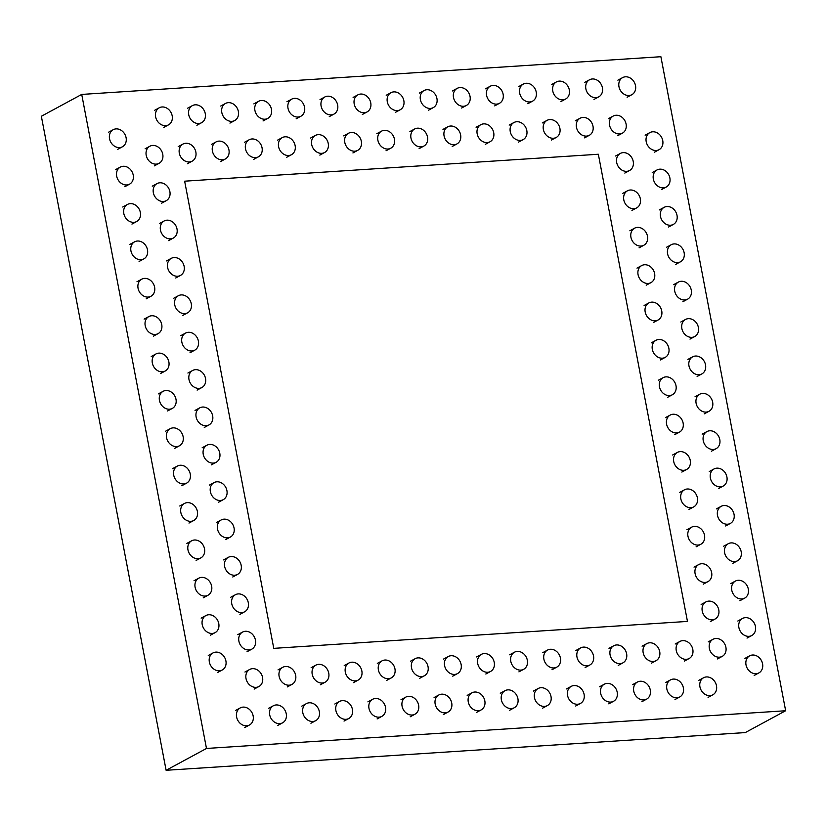 <?xml version="1.0" encoding="UTF-8"?>
<svg xmlns="http://www.w3.org/2000/svg" width="827" height="827" viewBox="0 0 827 827"><rect width="100%" height="100%" fill="white"/><g stroke="black" fill="none" stroke-linecap="round" stroke-linejoin="round"><path stroke-width="1.24" d="M660.887 56.712L785.65 710.744L206.481 748.456L81.718 94.423L660.887 56.712M81.718 94.423L41.35 116.256L166.113 770.288L745.282 732.577L785.65 710.744M166.113 770.288L206.481 748.456M397.353 110.58A9.707 8.063 61.6 0 0 400.185 109.774A9.707 8.063 61.6 0 0 402.666 97.4A9.707 8.063 61.6 0 0 390.954 92.696A9.707 8.063 61.6 0 0 387.76 103.458A9.707 8.063 61.6 0 0 397.353 110.58M289.171 685.19A9.707 8.063 -118.4 0 1 279.578 678.068A9.707 8.063 -118.4 0 1 282.772 667.306A9.707 8.063 -118.4 0 1 294.484 672.01A9.707 8.063 -118.4 0 1 292.003 684.384A9.707 8.063 -118.4 0 1 289.171 685.19M322.272 683.03A9.707 8.063 61.6 0 0 325.104 682.223A9.707 8.063 61.6 0 0 327.575 669.849A9.707 8.063 61.6 0 0 315.873 665.156A9.707 8.063 61.6 0 0 312.668 675.917A9.707 8.063 61.6 0 0 322.272 683.03M355.362 680.879A9.707 8.063 61.6 0 0 358.194 680.073A9.707 8.063 61.6 0 0 360.675 667.699A9.707 8.063 61.6 0 0 348.963 662.996A9.707 8.063 61.6 0 0 345.769 673.757A9.707 8.063 61.6 0 0 355.362 680.879M388.463 678.719A9.707 8.063 61.6 0 0 391.295 677.913A9.707 8.063 61.6 0 0 393.766 665.539A9.707 8.063 61.6 0 0 382.064 660.845A9.707 8.063 61.6 0 0 378.859 671.607A9.707 8.063 61.6 0 0 388.463 678.719M421.553 676.569A9.707 8.063 61.6 0 0 424.385 675.762A9.707 8.063 61.6 0 0 426.866 663.388A9.707 8.063 61.6 0 0 415.154 658.685A9.707 8.063 61.6 0 0 411.96 669.446A9.707 8.063 61.6 0 0 421.553 676.569M454.654 674.418A9.707 8.063 -118.4 0 1 445.05 667.296A9.707 8.063 -118.4 0 1 448.255 656.535A9.707 8.063 -118.4 0 1 459.957 661.238A9.707 8.063 -118.4 0 1 457.486 673.602A9.707 8.063 -118.4 0 1 454.654 674.418M487.744 672.258A9.707 8.063 61.6 0 0 490.576 671.452A9.707 8.063 61.6 0 0 493.057 659.078A9.707 8.063 61.6 0 0 481.345 654.374A9.707 8.063 61.6 0 0 478.151 665.135A9.707 8.063 61.6 0 0 487.744 672.258M520.845 670.108A9.707 8.063 -118.4 0 1 511.241 662.985A9.707 8.063 -118.4 0 1 514.446 652.224A9.707 8.063 -118.4 0 1 526.148 656.927A9.707 8.063 -118.4 0 1 523.677 669.301A9.707 8.063 -118.4 0 1 520.845 670.108M553.935 667.947A9.707 8.063 -118.4 0 1 544.342 660.835A9.707 8.063 -118.4 0 1 547.536 650.074A9.707 8.063 -118.4 0 1 559.248 654.767A9.707 8.063 -118.4 0 1 556.767 667.141A9.707 8.063 -118.4 0 1 553.935 667.947M587.036 665.797A9.707 8.063 -118.4 0 1 577.432 658.674A9.707 8.063 -118.4 0 1 580.637 647.913A9.707 8.063 -118.4 0 1 592.339 652.617A9.707 8.063 -118.4 0 1 589.868 664.991A9.707 8.063 -118.4 0 1 587.036 665.797M620.126 663.636A9.707 8.063 -118.4 0 1 610.533 656.524A9.707 8.063 -118.4 0 1 613.727 645.763A9.707 8.063 -118.4 0 1 625.439 650.456A9.707 8.063 -118.4 0 1 622.958 662.83A9.707 8.063 -118.4 0 1 620.126 663.636M653.227 661.486A9.707 8.063 -118.4 0 1 643.623 654.364A9.707 8.063 -118.4 0 1 646.828 643.602A9.707 8.063 -118.4 0 1 658.53 648.306A9.707 8.063 -118.4 0 1 656.059 660.68A9.707 8.063 -118.4 0 1 653.227 661.486M686.317 659.326A9.707 8.063 61.6 0 0 689.149 658.519A9.707 8.063 61.6 0 0 691.63 646.145A9.707 8.063 61.6 0 0 679.918 641.452A9.707 8.063 61.6 0 0 676.724 652.214A9.707 8.063 61.6 0 0 686.317 659.326M719.418 657.176A9.707 8.063 61.6 0 0 722.25 656.369A9.707 8.063 61.6 0 0 724.721 643.995A9.707 8.063 61.6 0 0 713.019 639.292A9.707 8.063 61.6 0 0 709.814 650.053A9.707 8.063 61.6 0 0 719.418 657.176M626.732 171.323A9.707 8.063 -118.4 0 1 617.138 164.201A9.707 8.063 -118.4 0 1 620.333 153.44A9.707 8.063 -118.4 0 1 632.045 158.143A9.707 8.063 -118.4 0 1 629.564 170.517A9.707 8.063 -118.4 0 1 626.732 171.323M633.864 208.693A9.707 8.063 -118.4 0 1 624.261 201.571A9.707 8.063 -118.4 0 1 627.466 190.81A9.707 8.063 -118.4 0 1 639.168 195.513A9.707 8.063 -118.4 0 1 636.697 207.887A9.707 8.063 -118.4 0 1 633.864 208.693M354.835 151.186A9.707 8.063 61.6 0 0 357.667 150.38A9.707 8.063 61.6 0 0 360.148 138.006A9.707 8.063 61.6 0 0 348.436 133.302A9.707 8.063 61.6 0 0 345.241 144.063A9.707 8.063 61.6 0 0 354.835 151.186M321.744 153.336A9.707 8.063 61.6 0 0 324.577 152.53A9.707 8.063 61.6 0 0 327.058 140.156A9.707 8.063 61.6 0 0 315.345 135.463A9.707 8.063 61.6 0 0 312.151 146.224A9.707 8.063 61.6 0 0 321.744 153.336M288.644 155.497A9.707 8.063 61.6 0 0 291.476 154.69A9.707 8.063 61.6 0 0 293.957 142.316A9.707 8.063 61.6 0 0 282.245 137.613A9.707 8.063 61.6 0 0 279.05 148.374A9.707 8.063 61.6 0 0 288.644 155.497M255.553 157.647A9.707 8.063 61.6 0 0 258.386 156.841A9.707 8.063 61.6 0 0 260.867 144.467A9.707 8.063 61.6 0 0 249.154 139.773A9.707 8.063 61.6 0 0 245.96 150.535A9.707 8.063 61.6 0 0 255.553 157.647M222.453 159.807A9.707 8.063 61.6 0 0 225.295 159.001A9.707 8.063 61.6 0 0 227.766 146.627A9.707 8.063 61.6 0 0 216.054 141.924A9.707 8.063 61.6 0 0 212.859 152.685A9.707 8.063 61.6 0 0 222.453 159.807M189.362 161.958A9.707 8.063 61.6 0 0 192.195 161.151A9.707 8.063 61.6 0 0 194.676 148.777A9.707 8.063 61.6 0 0 182.963 144.074A9.707 8.063 61.6 0 0 179.769 154.835A9.707 8.063 61.6 0 0 189.362 161.958M156.262 164.118A9.707 8.063 61.6 0 0 159.104 163.301A9.707 8.063 61.6 0 0 161.575 150.938A9.707 8.063 61.6 0 0 149.863 146.234A9.707 8.063 61.6 0 0 146.668 156.996A9.707 8.063 61.6 0 0 156.262 164.118M256.081 687.34A9.707 8.063 61.6 0 0 258.913 686.534A9.707 8.063 61.6 0 0 261.384 674.16A9.707 8.063 61.6 0 0 249.682 669.467A9.707 8.063 61.6 0 0 246.477 680.228A9.707 8.063 61.6 0 0 256.081 687.34M487.217 142.564A9.707 8.063 61.6 0 0 490.049 141.758A9.707 8.063 61.6 0 0 492.53 129.384A9.707 8.063 61.6 0 0 480.818 124.681A9.707 8.063 61.6 0 0 477.624 135.442A9.707 8.063 61.6 0 0 487.217 142.564M454.126 144.725A9.707 8.063 61.6 0 0 456.959 143.908A9.707 8.063 61.6 0 0 459.44 131.545A9.707 8.063 61.6 0 0 447.727 126.841A9.707 8.063 61.6 0 0 444.533 137.602A9.707 8.063 61.6 0 0 454.126 144.725M421.026 146.875A9.707 8.063 61.6 0 0 423.858 146.069A9.707 8.063 61.6 0 0 426.339 133.695A9.707 8.063 61.6 0 0 414.627 128.991A9.707 8.063 61.6 0 0 411.433 139.753A9.707 8.063 61.6 0 0 421.026 146.875M387.935 149.025A9.707 8.063 61.6 0 0 390.768 148.219A9.707 8.063 61.6 0 0 393.249 135.845A9.707 8.063 61.6 0 0 381.536 131.152A9.707 8.063 61.6 0 0 378.342 141.913A9.707 8.063 61.6 0 0 387.935 149.025M553.408 138.254A9.707 8.063 61.6 0 0 556.24 137.447A9.707 8.063 61.6 0 0 558.721 125.073A9.707 8.063 61.6 0 0 547.009 120.38A9.707 8.063 61.6 0 0 543.815 131.142A9.707 8.063 61.6 0 0 553.408 138.254M520.317 140.414A9.707 8.063 61.6 0 0 523.15 139.608A9.707 8.063 61.6 0 0 525.631 127.234A9.707 8.063 61.6 0 0 513.918 122.53A9.707 8.063 61.6 0 0 510.724 133.292A9.707 8.063 61.6 0 0 520.317 140.414M119.605 147.578A9.707 8.063 61.6 0 0 122.437 146.772A9.707 8.063 61.6 0 0 124.918 134.398A9.707 8.063 61.6 0 0 113.206 129.705A9.707 8.063 61.6 0 0 110.012 140.466A9.707 8.063 61.6 0 0 119.605 147.578M586.508 136.104A9.707 8.063 61.6 0 0 589.341 135.297A9.707 8.063 61.6 0 0 591.822 122.923A9.707 8.063 61.6 0 0 580.109 118.22A9.707 8.063 61.6 0 0 576.915 128.981A9.707 8.063 61.6 0 0 586.508 136.104M165.679 125.663A9.707 8.063 61.6 0 0 168.522 124.856A9.707 8.063 61.6 0 0 170.993 112.482A9.707 8.063 61.6 0 0 159.28 107.779A9.707 8.063 61.6 0 0 156.086 118.54A9.707 8.063 61.6 0 0 165.679 125.663M619.599 133.943A9.707 8.063 61.6 0 0 622.431 133.137A9.707 8.063 61.6 0 0 624.912 120.763A9.707 8.063 61.6 0 0 613.2 116.069A9.707 8.063 61.6 0 0 610.006 126.831A9.707 8.063 61.6 0 0 619.599 133.943M231.87 121.352A9.707 8.063 61.6 0 0 234.713 120.546A9.707 8.063 61.6 0 0 237.184 108.172A9.707 8.063 61.6 0 0 225.471 103.468A9.707 8.063 61.6 0 0 222.277 114.229A9.707 8.063 61.6 0 0 231.87 121.352M198.78 123.512A9.707 8.063 61.6 0 0 201.612 122.696A9.707 8.063 61.6 0 0 204.093 110.332A9.707 8.063 61.6 0 0 192.381 105.629A9.707 8.063 61.6 0 0 189.187 116.39A9.707 8.063 61.6 0 0 198.78 123.512M364.252 112.73A9.707 8.063 61.6 0 0 367.095 111.924A9.707 8.063 61.6 0 0 369.566 99.55A9.707 8.063 61.6 0 0 357.853 94.857A9.707 8.063 61.6 0 0 354.659 105.618A9.707 8.063 61.6 0 0 364.252 112.73M331.162 114.891A9.707 8.063 61.6 0 0 333.994 114.085A9.707 8.063 61.6 0 0 336.475 101.711A9.707 8.063 61.6 0 0 324.763 97.007A9.707 8.063 61.6 0 0 321.569 107.768A9.707 8.063 61.6 0 0 331.162 114.891M298.061 117.041A9.707 8.063 61.6 0 0 300.904 116.235A9.707 8.063 61.6 0 0 303.375 103.861A9.707 8.063 61.6 0 0 291.662 99.168A9.707 8.063 61.6 0 0 288.468 109.929A9.707 8.063 61.6 0 0 298.061 117.041M264.971 119.202A9.707 8.063 61.6 0 0 267.803 118.395A9.707 8.063 61.6 0 0 270.284 106.021A9.707 8.063 61.6 0 0 258.572 101.318A9.707 8.063 61.6 0 0 255.378 112.079A9.707 8.063 61.6 0 0 264.971 119.202M629.016 95.498A9.707 8.063 61.6 0 0 631.859 94.691A9.707 8.063 61.6 0 0 634.33 82.318A9.707 8.063 61.6 0 0 622.617 77.614A9.707 8.063 61.6 0 0 619.423 88.375A9.707 8.063 61.6 0 0 629.016 95.498M595.926 97.648A9.707 8.063 61.6 0 0 598.758 96.842A9.707 8.063 61.6 0 0 601.239 84.468A9.707 8.063 61.6 0 0 589.527 79.774A9.707 8.063 61.6 0 0 586.333 90.536A9.707 8.063 61.6 0 0 595.926 97.648M562.825 99.809A9.707 8.063 61.6 0 0 565.668 99.002A9.707 8.063 61.6 0 0 568.139 86.628A9.707 8.063 61.6 0 0 556.426 81.925A9.707 8.063 61.6 0 0 553.232 92.686A9.707 8.063 61.6 0 0 562.825 99.809M529.735 101.959A9.707 8.063 61.6 0 0 532.567 101.152A9.707 8.063 61.6 0 0 535.048 88.778A9.707 8.063 61.6 0 0 523.336 84.075A9.707 8.063 61.6 0 0 520.142 94.836A9.707 8.063 61.6 0 0 529.735 101.959M496.634 104.119A9.707 8.063 61.6 0 0 499.477 103.303A9.707 8.063 61.6 0 0 501.948 90.939A9.707 8.063 61.6 0 0 490.235 86.235A9.707 8.063 61.6 0 0 487.041 96.997A9.707 8.063 61.6 0 0 496.634 104.119M463.544 106.269A9.707 8.063 61.6 0 0 466.376 105.463A9.707 8.063 61.6 0 0 468.857 93.089A9.707 8.063 61.6 0 0 457.145 88.386A9.707 8.063 61.6 0 0 453.951 99.147A9.707 8.063 61.6 0 0 463.544 106.269M430.443 108.42A9.707 8.063 61.6 0 0 433.286 107.613A9.707 8.063 61.6 0 0 435.757 95.239A9.707 8.063 61.6 0 0 424.044 90.546A9.707 8.063 61.6 0 0 420.85 101.307A9.707 8.063 61.6 0 0 430.443 108.42M598.345 154.246L687.464 621.418L273.768 648.358L184.648 181.185L598.345 154.246M712.285 619.805A9.707 8.063 -118.4 0 1 702.692 612.683A9.707 8.063 -118.4 0 1 705.886 601.922A9.707 8.063 -118.4 0 1 717.598 606.625A9.707 8.063 -118.4 0 1 715.117 618.999A9.707 8.063 -118.4 0 1 712.285 619.805M248.948 649.97A9.707 8.063 61.6 0 0 251.78 649.164A9.707 8.063 61.6 0 0 254.261 636.79A9.707 8.063 61.6 0 0 242.549 632.086A9.707 8.063 61.6 0 0 239.354 642.848A9.707 8.063 61.6 0 0 248.948 649.97M246.663 725.796A9.707 8.063 -118.4 0 1 237.06 718.673A9.707 8.063 -118.4 0 1 240.254 707.912A9.707 8.063 -118.4 0 1 251.966 712.616A9.707 8.063 -118.4 0 1 249.496 724.99A9.707 8.063 -118.4 0 1 246.663 725.796M756.074 673.705A9.707 8.063 -118.4 0 1 746.481 666.593A9.707 8.063 -118.4 0 1 749.676 655.832A9.707 8.063 -118.4 0 1 761.388 660.525A9.707 8.063 -118.4 0 1 758.907 672.899A9.707 8.063 -118.4 0 1 756.074 673.705M741.819 598.965A9.707 8.063 -118.4 0 1 732.215 591.843A9.707 8.063 -118.4 0 1 735.42 581.081A9.707 8.063 -118.4 0 1 747.122 585.785A9.707 8.063 -118.4 0 1 744.651 598.148A9.707 8.063 -118.4 0 1 741.819 598.965M748.942 636.335A9.707 8.063 -118.4 0 1 739.348 629.213A9.707 8.063 -118.4 0 1 742.543 618.451A9.707 8.063 -118.4 0 1 754.255 623.155A9.707 8.063 -118.4 0 1 751.774 635.529A9.707 8.063 -118.4 0 1 748.942 636.335M709.99 695.631A9.707 8.063 -118.4 0 1 700.397 688.509A9.707 8.063 -118.4 0 1 703.591 677.747A9.707 8.063 -118.4 0 1 715.303 682.451A9.707 8.063 -118.4 0 1 712.833 694.814A9.707 8.063 -118.4 0 1 709.99 695.631M676.899 697.781A9.707 8.063 -118.4 0 1 667.306 690.659A9.707 8.063 -118.4 0 1 670.501 679.897A9.707 8.063 -118.4 0 1 682.213 684.601A9.707 8.063 -118.4 0 1 679.732 696.975A9.707 8.063 -118.4 0 1 676.899 697.781M643.799 699.931A9.707 8.063 -118.4 0 1 634.206 692.819A9.707 8.063 -118.4 0 1 637.4 682.058A9.707 8.063 -118.4 0 1 649.112 686.751A9.707 8.063 -118.4 0 1 646.642 699.125A9.707 8.063 -118.4 0 1 643.799 699.931M610.708 702.092A9.707 8.063 -118.4 0 1 601.115 694.969A9.707 8.063 -118.4 0 1 604.31 684.208A9.707 8.063 -118.4 0 1 616.022 688.912A9.707 8.063 -118.4 0 1 613.541 701.286A9.707 8.063 -118.4 0 1 610.708 702.092M577.608 704.242A9.707 8.063 -118.4 0 1 568.015 697.13A9.707 8.063 -118.4 0 1 571.209 686.369A9.707 8.063 -118.4 0 1 582.921 691.062A9.707 8.063 -118.4 0 1 580.451 703.436A9.707 8.063 -118.4 0 1 577.608 704.242M544.517 706.403A9.707 8.063 -118.4 0 1 534.924 699.28A9.707 8.063 -118.4 0 1 538.119 688.519A9.707 8.063 -118.4 0 1 549.831 693.222A9.707 8.063 -118.4 0 1 547.35 705.596A9.707 8.063 -118.4 0 1 544.517 706.403M511.417 708.553A9.707 8.063 -118.4 0 1 501.824 701.441A9.707 8.063 -118.4 0 1 505.018 690.679A9.707 8.063 -118.4 0 1 516.73 695.373A9.707 8.063 -118.4 0 1 514.26 707.747A9.707 8.063 -118.4 0 1 511.417 708.553M478.326 710.713A9.707 8.063 -118.4 0 1 468.733 703.591A9.707 8.063 -118.4 0 1 471.928 692.83A9.707 8.063 -118.4 0 1 483.64 697.533A9.707 8.063 -118.4 0 1 481.159 709.907A9.707 8.063 -118.4 0 1 478.326 710.713M445.226 712.864A9.707 8.063 -118.4 0 1 435.633 705.741A9.707 8.063 -118.4 0 1 438.827 694.98A9.707 8.063 -118.4 0 1 450.539 699.683A9.707 8.063 -118.4 0 1 448.069 712.057A9.707 8.063 -118.4 0 1 445.226 712.864M412.135 715.024A9.707 8.063 -118.4 0 1 402.542 707.902A9.707 8.063 -118.4 0 1 405.737 697.14A9.707 8.063 -118.4 0 1 417.449 701.844A9.707 8.063 -118.4 0 1 414.968 714.208A9.707 8.063 -118.4 0 1 412.135 715.024M379.035 717.174A9.707 8.063 -118.4 0 1 369.442 710.052A9.707 8.063 -118.4 0 1 372.636 699.291A9.707 8.063 -118.4 0 1 384.348 703.994A9.707 8.063 -118.4 0 1 381.878 716.368A9.707 8.063 -118.4 0 1 379.035 717.174M345.944 719.325A9.707 8.063 -118.4 0 1 336.351 712.212A9.707 8.063 -118.4 0 1 339.546 701.451A9.707 8.063 -118.4 0 1 351.258 706.144A9.707 8.063 -118.4 0 1 348.777 718.518A9.707 8.063 -118.4 0 1 345.944 719.325M312.844 721.485A9.707 8.063 -118.4 0 1 303.251 714.363A9.707 8.063 -118.4 0 1 306.445 703.601A9.707 8.063 -118.4 0 1 318.157 708.305A9.707 8.063 -118.4 0 1 315.687 720.679A9.707 8.063 -118.4 0 1 312.844 721.485M279.753 723.635A9.707 8.063 -118.4 0 1 270.16 716.523A9.707 8.063 -118.4 0 1 273.355 705.762A9.707 8.063 -118.4 0 1 285.067 710.455A9.707 8.063 -118.4 0 1 282.586 722.829A9.707 8.063 -118.4 0 1 279.753 723.635M684.777 299.974A9.707 8.063 -118.4 0 1 675.183 292.851A9.707 8.063 -118.4 0 1 678.378 282.09A9.707 8.063 -118.4 0 1 690.09 286.793A9.707 8.063 -118.4 0 1 687.609 299.167A9.707 8.063 -118.4 0 1 684.777 299.974M691.91 337.344A9.707 8.063 -118.4 0 1 682.316 330.231A9.707 8.063 -118.4 0 1 685.511 319.47A9.707 8.063 -118.4 0 1 697.223 324.163A9.707 8.063 -118.4 0 1 694.742 336.537A9.707 8.063 -118.4 0 1 691.91 337.344M699.042 374.724A9.707 8.063 -118.4 0 1 689.439 367.601A9.707 8.063 -118.4 0 1 692.644 356.84A9.707 8.063 -118.4 0 1 704.346 361.544A9.707 8.063 -118.4 0 1 701.875 373.907A9.707 8.063 -118.4 0 1 699.042 374.724M706.165 412.094A9.707 8.063 -118.4 0 1 696.572 404.972A9.707 8.063 -118.4 0 1 699.766 394.21A9.707 8.063 -118.4 0 1 711.478 398.914A9.707 8.063 -118.4 0 1 708.997 411.288A9.707 8.063 -118.4 0 1 706.165 412.094M713.298 449.464A9.707 8.063 -118.4 0 1 703.705 442.352A9.707 8.063 -118.4 0 1 706.899 431.591A9.707 8.063 -118.4 0 1 718.611 436.284A9.707 8.063 -118.4 0 1 716.13 448.658A9.707 8.063 -118.4 0 1 713.298 449.464M720.431 486.845A9.707 8.063 -118.4 0 1 710.827 479.722A9.707 8.063 -118.4 0 1 714.032 468.961A9.707 8.063 -118.4 0 1 725.734 473.664A9.707 8.063 -118.4 0 1 723.263 486.028A9.707 8.063 -118.4 0 1 720.431 486.845M727.553 524.215A9.707 8.063 -118.4 0 1 717.96 517.092A9.707 8.063 -118.4 0 1 721.154 506.331A9.707 8.063 -118.4 0 1 732.867 511.034A9.707 8.063 -118.4 0 1 730.386 523.408A9.707 8.063 -118.4 0 1 727.553 524.215M734.686 561.585A9.707 8.063 -118.4 0 1 725.093 554.472A9.707 8.063 -118.4 0 1 728.287 543.711A9.707 8.063 -118.4 0 1 740 548.404A9.707 8.063 -118.4 0 1 737.519 560.778A9.707 8.063 -118.4 0 1 734.686 561.585M198.025 558.69A9.707 8.063 61.6 0 0 200.858 557.884A9.707 8.063 61.6 0 0 203.339 545.51A9.707 8.063 61.6 0 0 191.626 540.806A9.707 8.063 61.6 0 0 188.432 551.568A9.707 8.063 61.6 0 0 198.025 558.69M205.158 596.06A9.707 8.063 61.6 0 0 207.99 595.254A9.707 8.063 61.6 0 0 210.471 582.88A9.707 8.063 61.6 0 0 198.759 578.187A9.707 8.063 61.6 0 0 195.565 588.948A9.707 8.063 61.6 0 0 205.158 596.06M212.291 633.441A9.707 8.063 61.6 0 0 215.123 632.634A9.707 8.063 61.6 0 0 217.594 620.26A9.707 8.063 61.6 0 0 205.892 615.557A9.707 8.063 61.6 0 0 202.687 626.318A9.707 8.063 61.6 0 0 212.291 633.441M219.413 670.811A9.707 8.063 61.6 0 0 222.246 670.004A9.707 8.063 61.6 0 0 224.727 657.63A9.707 8.063 61.6 0 0 213.015 652.927A9.707 8.063 61.6 0 0 209.82 663.688A9.707 8.063 61.6 0 0 219.413 670.811M656.266 150.483A9.707 8.063 -118.4 0 1 646.662 143.36A9.707 8.063 -118.4 0 1 649.867 132.599A9.707 8.063 -118.4 0 1 661.569 137.303A9.707 8.063 -118.4 0 1 659.098 149.666A9.707 8.063 -118.4 0 1 656.266 150.483M663.388 187.853A9.707 8.063 -118.4 0 1 653.795 180.731A9.707 8.063 -118.4 0 1 656.989 169.969A9.707 8.063 -118.4 0 1 668.702 174.673A9.707 8.063 -118.4 0 1 666.221 187.047A9.707 8.063 -118.4 0 1 663.388 187.853M670.521 225.223A9.707 8.063 -118.4 0 1 660.928 218.111A9.707 8.063 -118.4 0 1 664.122 207.35A9.707 8.063 -118.4 0 1 675.835 212.043A9.707 8.063 -118.4 0 1 673.354 224.417A9.707 8.063 -118.4 0 1 670.521 225.223M677.654 262.604A9.707 8.063 -118.4 0 1 668.051 255.481A9.707 8.063 -118.4 0 1 671.255 244.72A9.707 8.063 -118.4 0 1 682.957 249.423A9.707 8.063 -118.4 0 1 680.487 261.787A9.707 8.063 -118.4 0 1 677.654 262.604M140.993 259.699A9.707 8.063 61.6 0 0 143.826 258.892A9.707 8.063 61.6 0 0 146.307 246.518A9.707 8.063 61.6 0 0 134.594 241.825A9.707 8.063 61.6 0 0 131.4 252.586A9.707 8.063 61.6 0 0 140.993 259.699M148.126 297.079A9.707 8.063 61.6 0 0 150.959 296.273A9.707 8.063 61.6 0 0 153.429 283.899A9.707 8.063 61.6 0 0 141.727 279.195A9.707 8.063 61.6 0 0 138.522 289.957A9.707 8.063 61.6 0 0 148.126 297.079M155.249 334.449A9.707 8.063 61.6 0 0 158.081 333.643A9.707 8.063 61.6 0 0 160.562 321.269A9.707 8.063 61.6 0 0 148.85 316.565A9.707 8.063 61.6 0 0 145.655 327.327A9.707 8.063 61.6 0 0 155.249 334.449M162.381 371.819A9.707 8.063 61.6 0 0 165.214 371.013A9.707 8.063 61.6 0 0 167.695 358.639A9.707 8.063 61.6 0 0 155.983 353.946A9.707 8.063 61.6 0 0 152.788 364.707A9.707 8.063 61.6 0 0 162.381 371.819M169.514 409.2A9.707 8.063 61.6 0 0 172.347 408.393A9.707 8.063 61.6 0 0 174.817 396.019A9.707 8.063 61.6 0 0 163.115 391.316A9.707 8.063 61.6 0 0 159.911 402.077A9.707 8.063 61.6 0 0 169.514 409.2M176.637 446.57A9.707 8.063 61.6 0 0 179.469 445.763A9.707 8.063 61.6 0 0 181.95 433.389A9.707 8.063 61.6 0 0 170.238 428.686A9.707 8.063 61.6 0 0 167.044 439.447A9.707 8.063 61.6 0 0 176.637 446.57M183.77 483.94A9.707 8.063 61.6 0 0 186.602 483.133A9.707 8.063 61.6 0 0 189.083 470.759A9.707 8.063 61.6 0 0 177.371 466.066A9.707 8.063 61.6 0 0 174.177 476.828A9.707 8.063 61.6 0 0 183.77 483.94M190.903 521.32A9.707 8.063 61.6 0 0 193.735 520.514A9.707 8.063 61.6 0 0 196.206 508.14A9.707 8.063 61.6 0 0 184.504 503.436A9.707 8.063 61.6 0 0 181.299 514.198A9.707 8.063 61.6 0 0 190.903 521.32M234.692 575.22A9.707 8.063 61.6 0 0 237.525 574.414A9.707 8.063 61.6 0 0 239.995 562.04A9.707 8.063 61.6 0 0 228.293 557.346A9.707 8.063 61.6 0 0 225.089 568.108A9.707 8.063 61.6 0 0 234.692 575.22M241.815 612.6A9.707 8.063 61.6 0 0 244.647 611.784A9.707 8.063 61.6 0 0 247.128 599.42A9.707 8.063 61.6 0 0 235.416 594.716A9.707 8.063 61.6 0 0 232.222 605.478A9.707 8.063 61.6 0 0 241.815 612.6M126.738 184.959A9.707 8.063 61.6 0 0 129.57 184.152A9.707 8.063 61.6 0 0 132.041 171.778A9.707 8.063 61.6 0 0 120.339 167.075A9.707 8.063 61.6 0 0 117.134 177.836A9.707 8.063 61.6 0 0 126.738 184.959M133.86 222.329A9.707 8.063 61.6 0 0 136.693 221.522A9.707 8.063 61.6 0 0 139.174 209.148A9.707 8.063 61.6 0 0 127.461 204.445A9.707 8.063 61.6 0 0 124.267 215.206A9.707 8.063 61.6 0 0 133.86 222.329M206.171 425.729A9.707 8.063 61.6 0 0 209.004 424.923A9.707 8.063 61.6 0 0 211.485 412.549A9.707 8.063 61.6 0 0 199.772 407.845A9.707 8.063 61.6 0 0 196.578 418.607A9.707 8.063 61.6 0 0 206.171 425.729M213.304 463.099A9.707 8.063 61.6 0 0 216.136 462.293A9.707 8.063 61.6 0 0 218.607 449.919A9.707 8.063 61.6 0 0 206.905 445.226A9.707 8.063 61.6 0 0 203.7 455.987A9.707 8.063 61.6 0 0 213.304 463.099M220.427 500.48A9.707 8.063 61.6 0 0 223.259 499.663A9.707 8.063 61.6 0 0 225.74 487.299A9.707 8.063 61.6 0 0 214.028 482.596A9.707 8.063 61.6 0 0 210.833 493.357A9.707 8.063 61.6 0 0 220.427 500.48M227.559 537.85A9.707 8.063 61.6 0 0 230.392 537.043A9.707 8.063 61.6 0 0 232.873 524.669A9.707 8.063 61.6 0 0 221.16 519.966A9.707 8.063 61.6 0 0 217.966 530.727A9.707 8.063 61.6 0 0 227.559 537.85M177.65 276.239A9.707 8.063 61.6 0 0 180.482 275.422A9.707 8.063 61.6 0 0 182.963 263.058A9.707 8.063 61.6 0 0 171.251 258.355A9.707 8.063 61.6 0 0 168.057 269.116A9.707 8.063 61.6 0 0 177.65 276.239M184.783 313.609A9.707 8.063 61.6 0 0 187.615 312.802A9.707 8.063 61.6 0 0 190.096 300.428A9.707 8.063 61.6 0 0 178.384 295.725A9.707 8.063 61.6 0 0 175.19 306.486A9.707 8.063 61.6 0 0 184.783 313.609M199.038 388.359A9.707 8.063 61.6 0 0 201.871 387.543A9.707 8.063 61.6 0 0 204.352 375.179A9.707 8.063 61.6 0 0 192.639 370.475A9.707 8.063 61.6 0 0 189.445 381.237A9.707 8.063 61.6 0 0 199.038 388.359M191.916 350.979A9.707 8.063 61.6 0 0 194.748 350.172A9.707 8.063 61.6 0 0 197.219 337.798A9.707 8.063 61.6 0 0 185.517 333.105A9.707 8.063 61.6 0 0 182.312 343.867A9.707 8.063 61.6 0 0 191.916 350.979M698.029 545.055A9.707 8.063 -118.4 0 1 688.426 537.932A9.707 8.063 -118.4 0 1 691.63 527.171A9.707 8.063 -118.4 0 1 703.332 531.875A9.707 8.063 -118.4 0 1 700.862 544.249A9.707 8.063 -118.4 0 1 698.029 545.055M705.152 582.425A9.707 8.063 -118.4 0 1 695.559 575.313A9.707 8.063 -118.4 0 1 698.753 564.552A9.707 8.063 -118.4 0 1 710.465 569.245A9.707 8.063 -118.4 0 1 707.984 581.619A9.707 8.063 -118.4 0 1 705.152 582.425M163.395 201.488A9.707 8.063 61.6 0 0 166.227 200.682A9.707 8.063 61.6 0 0 168.708 188.308A9.707 8.063 61.6 0 0 156.996 183.604A9.707 8.063 61.6 0 0 153.801 194.366A9.707 8.063 61.6 0 0 163.395 201.488M170.527 238.858A9.707 8.063 61.6 0 0 173.36 238.052A9.707 8.063 61.6 0 0 175.831 225.678A9.707 8.063 61.6 0 0 164.128 220.985A9.707 8.063 61.6 0 0 160.924 231.746A9.707 8.063 61.6 0 0 170.527 238.858M640.987 246.064A9.707 8.063 -118.4 0 1 631.394 238.951A9.707 8.063 -118.4 0 1 634.588 228.19A9.707 8.063 -118.4 0 1 646.301 232.883A9.707 8.063 -118.4 0 1 643.819 245.257A9.707 8.063 -118.4 0 1 640.987 246.064M648.12 283.444A9.707 8.063 -118.4 0 1 638.527 276.321A9.707 8.063 -118.4 0 1 641.721 265.56A9.707 8.063 -118.4 0 1 653.433 270.264A9.707 8.063 -118.4 0 1 650.952 282.638A9.707 8.063 -118.4 0 1 648.12 283.444M655.253 320.814A9.707 8.063 -118.4 0 1 645.649 313.691A9.707 8.063 -118.4 0 1 648.854 302.93A9.707 8.063 -118.4 0 1 660.556 307.634A9.707 8.063 -118.4 0 1 658.085 320.008A9.707 8.063 -118.4 0 1 655.253 320.814M662.375 358.184A9.707 8.063 -118.4 0 1 652.782 351.072A9.707 8.063 -118.4 0 1 655.976 340.31A9.707 8.063 -118.4 0 1 667.689 345.004A9.707 8.063 -118.4 0 1 665.208 357.378A9.707 8.063 -118.4 0 1 662.375 358.184M669.508 395.564A9.707 8.063 -118.4 0 1 659.915 388.442A9.707 8.063 -118.4 0 1 663.109 377.681A9.707 8.063 -118.4 0 1 674.822 382.384A9.707 8.063 -118.4 0 1 672.341 394.758A9.707 8.063 -118.4 0 1 669.508 395.564M676.641 432.935A9.707 8.063 -118.4 0 1 667.038 425.812A9.707 8.063 -118.4 0 1 670.242 415.051A9.707 8.063 -118.4 0 1 681.944 419.754A9.707 8.063 -118.4 0 1 679.474 432.128A9.707 8.063 -118.4 0 1 676.641 432.935M683.764 470.305A9.707 8.063 -118.4 0 1 674.17 463.192A9.707 8.063 -118.4 0 1 677.365 452.431A9.707 8.063 -118.4 0 1 689.077 457.124A9.707 8.063 -118.4 0 1 686.596 469.498A9.707 8.063 -118.4 0 1 683.764 470.305M690.896 507.685A9.707 8.063 -118.4 0 1 681.303 500.562A9.707 8.063 -118.4 0 1 684.498 489.801A9.707 8.063 -118.4 0 1 696.21 494.505A9.707 8.063 -118.4 0 1 693.729 506.879A9.707 8.063 -118.4 0 1 690.896 507.685M395.44 112.338L400.185 109.774M386.209 95.27L390.954 92.696M287.258 686.948L292.003 684.384M278.027 669.88L282.772 667.306M320.349 684.797L325.104 682.223M311.117 667.72L315.873 665.156M353.449 682.637L358.194 680.073M344.218 665.57L348.963 662.996M386.54 680.487L391.295 677.913M377.308 663.409L382.064 660.845M419.64 678.326L424.385 675.762M410.409 661.259L415.154 658.685M452.731 676.176L457.486 673.602M443.499 659.098L448.255 656.535M485.831 674.015L490.576 671.452M476.6 656.948L481.345 654.374M518.922 671.865L523.677 669.301M509.69 654.788L514.446 652.224M552.022 669.715L556.767 667.141M542.791 652.637L547.536 650.074M585.113 667.554L589.868 664.991M575.881 650.487L580.637 647.913M618.214 665.404L622.958 662.83M608.982 648.327L613.727 645.763M651.304 663.244L656.059 660.68M642.072 646.176L646.828 643.602M684.405 661.093L689.149 658.519M675.173 644.016L679.918 641.452M717.495 658.933L722.25 656.369M708.263 641.866L713.019 639.292M624.819 173.081L629.564 170.517M615.588 156.003L620.333 153.44M631.942 210.451L636.697 207.887M622.71 193.384L627.466 190.81M352.922 152.943L357.667 150.38M343.691 135.876L348.436 133.302M319.832 155.104L324.577 152.53M310.59 138.026L315.345 135.463M286.731 157.254L291.476 154.69M277.5 140.187L282.245 137.613M253.641 159.415L258.386 156.841M244.399 142.337L249.154 139.773M220.54 161.565L225.295 159.001M211.309 144.487L216.054 141.924M187.45 163.715L192.195 161.151M178.208 146.648L182.963 144.074M154.349 165.876L159.104 163.301M145.118 148.798L149.863 146.234M254.158 689.108L258.913 686.534M244.926 672.031L249.682 669.467M485.304 144.322L490.049 141.758M476.073 127.255L480.818 124.681M452.214 146.482L456.959 143.908M442.972 129.405L447.727 126.841M419.113 148.633L423.858 146.069M409.882 131.565L414.627 128.991M386.023 150.793L390.768 148.219M376.781 133.716L381.536 131.152M551.495 140.021L556.24 137.447M542.264 122.944L547.009 120.38M518.405 142.172L523.15 139.608M509.163 125.094L513.918 122.53M117.692 149.346L122.437 146.772M108.461 132.268L113.206 129.705M584.596 137.861L589.341 135.297M575.354 120.794L580.109 118.22M163.767 127.42L168.522 124.856M154.535 110.353L159.28 107.779M617.686 135.711L622.431 133.137M608.455 118.633L613.2 116.069M229.958 123.109L234.713 120.546M220.726 106.042L225.471 103.468M196.867 125.27L201.612 122.696M187.636 108.192L192.381 105.629M362.34 114.498L367.095 111.924M353.108 97.421L357.853 94.857M329.249 116.648L333.994 114.085M320.018 99.581L324.763 97.007M296.149 118.809L300.904 116.235M286.917 101.731L291.662 99.168M263.058 120.959L267.803 118.395M253.827 103.882L258.572 101.318M627.104 97.255L631.859 94.691M617.872 80.188L622.617 77.614M594.013 99.416L598.758 96.842M584.782 82.338L589.527 79.774M560.913 101.566L565.668 99.002M551.681 84.488L556.426 81.925M527.822 103.716L532.567 101.152M518.591 86.649L523.336 84.075M494.722 105.877L499.477 103.303M485.49 88.799L490.235 86.235M461.631 108.027L466.376 105.463M452.4 90.96L457.145 88.386M428.531 110.187L433.286 107.613M419.299 93.11L424.044 90.546M710.372 621.563L715.117 618.999M701.141 604.485L705.886 601.922M247.035 651.728L251.78 649.164M237.804 634.66L242.549 632.086M244.74 727.553L249.496 724.99M235.509 710.486L240.254 707.912M754.162 675.473L758.907 672.899M744.931 658.395L749.676 655.832M739.896 600.722L744.651 598.148M730.665 583.645L735.42 581.081M747.029 638.093L751.774 635.529M737.798 621.025L742.543 618.451M708.077 697.388L712.833 694.814M698.846 680.311L703.591 677.747M674.987 699.539L679.732 696.975M665.756 682.471L670.501 679.897M641.886 701.699L646.642 699.125M632.655 684.622L637.4 682.058M608.796 703.849L613.541 701.286M599.565 686.782L604.31 684.208M575.695 706.01L580.451 703.436M566.464 688.932L571.209 686.369M542.605 708.16L547.35 705.596M533.374 691.093L538.119 688.519M509.504 710.321L514.26 707.747M500.273 693.243L505.018 690.679M476.414 712.471L481.159 709.907M467.183 695.393L471.928 692.83M443.313 714.621L448.069 712.057M434.082 697.554L438.827 694.98M410.223 716.782L414.968 714.208M400.992 699.704L405.737 697.14M377.122 718.932L381.878 716.368M367.891 701.865L372.636 699.291M344.032 721.092L348.777 718.518M334.801 704.015L339.546 701.451M310.931 723.243L315.687 720.679M301.7 706.175L306.445 703.601M277.841 725.403L282.586 722.829M268.61 708.326L273.355 705.762M682.864 301.731L687.609 299.167M673.633 284.664L678.378 282.09M689.997 339.111L694.742 336.537M680.766 322.034L685.511 319.47M697.12 376.481L701.875 373.907M687.888 359.404L692.644 356.84M704.253 413.851L708.997 411.288M695.021 396.784L699.766 394.21M711.385 451.232L716.13 448.658M702.154 434.154L706.899 431.591M718.508 488.602L723.263 486.028M709.277 471.524L714.032 468.961M725.641 525.972L730.386 523.408M716.409 508.905L721.154 506.331M732.774 563.352L737.519 560.778M723.542 546.275L728.287 543.711M196.113 560.448L200.858 557.884M186.881 543.38L191.626 540.806M203.246 597.828L207.99 595.254M194.014 580.75L198.759 578.187M210.368 635.198L215.123 632.634M201.137 618.12L205.892 615.557M217.501 672.568L222.246 670.004M208.27 655.501L213.015 652.927M654.343 152.24L659.098 149.666M645.112 135.163L649.867 132.599M661.476 189.61L666.221 187.047M652.245 172.543L656.989 169.969M668.609 226.991L673.354 224.417M659.377 209.913L664.122 207.35M675.731 264.361L680.487 261.787M666.5 247.283L671.255 244.72M139.081 261.466L143.826 258.892M129.849 244.389L134.594 241.825M146.203 298.836L150.959 296.273M136.972 281.759L141.727 279.195M153.336 336.207L158.081 333.643M144.105 319.139L148.85 316.565M160.469 373.587L165.214 371.013M151.238 356.509L155.983 353.946M167.592 410.957L172.347 408.393M158.36 393.879L163.115 391.316M174.724 448.327L179.469 445.763M165.493 431.26L170.238 428.686M181.857 485.707L186.602 483.133M172.626 468.63L177.371 466.066M188.98 523.077L193.735 520.514M179.748 506L184.504 503.436M232.769 576.988L237.525 574.414M223.538 559.91L228.293 557.346M239.902 614.358L244.647 611.784M230.671 597.28L235.416 594.716M124.815 186.716L129.57 184.152M115.584 169.638L120.339 167.075M131.948 224.086L136.693 221.522M122.716 207.019L127.461 204.445M204.259 427.487L209.004 424.923M195.027 410.419L199.772 407.845M211.381 464.867L216.136 462.293M202.15 447.789L206.905 445.226M218.514 502.237L223.259 499.663M209.283 485.16L214.028 482.596M225.647 539.607L230.392 537.043M216.416 522.54L221.16 519.966M175.737 277.996L180.482 275.422M166.506 260.918L171.251 258.355M182.87 315.366L187.615 312.802M173.639 298.299L178.384 295.725M197.126 390.117L201.871 387.543M187.894 373.039L192.639 370.475M189.993 352.747L194.748 350.172M180.762 335.669L185.517 333.105M696.107 546.812L700.862 544.249M686.875 529.745L691.63 527.171M703.239 584.193L707.984 581.619M694.008 567.115L698.753 564.552M161.482 203.246L166.227 200.682M152.251 186.178L156.996 183.604M168.605 240.626L173.36 238.052M159.373 223.548L164.128 220.985M639.075 247.831L643.819 245.257M629.843 230.754L634.588 228.19M646.207 285.201L650.952 282.638M636.976 268.124L641.721 265.56M653.33 322.571L658.085 320.008M644.099 305.504L648.854 302.93M660.463 359.952L665.208 357.378M651.231 342.874L655.976 340.31M667.596 397.322L672.341 394.758M658.364 380.244L663.109 377.681M674.718 434.692L679.474 432.128M665.487 417.625L670.242 415.051M681.851 472.072L686.596 469.498M672.62 454.995L677.365 452.431M688.984 509.442L693.729 506.879M679.753 492.365L684.498 489.801"/></g></svg>
